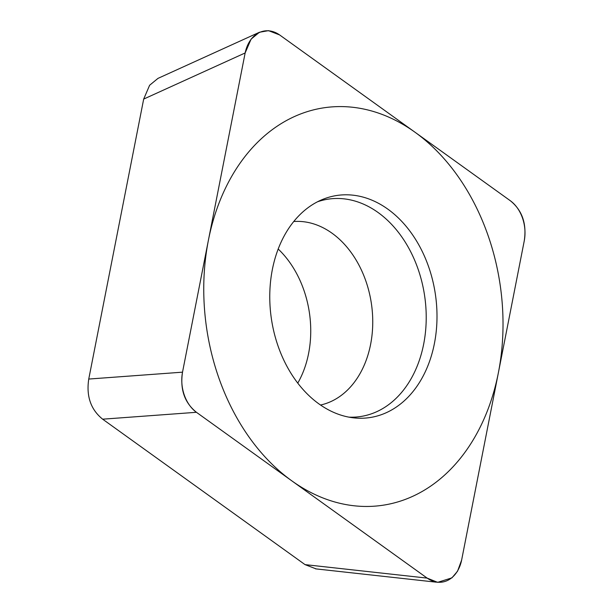 <?xml version="1.0" encoding="UTF-8"?>
<svg xmlns="http://www.w3.org/2000/svg" width="613" height="613" viewBox="0 0 613 613"><rect width="100%" height="100%" fill="white"/><g stroke="black" fill="none" stroke-linecap="round" stroke-linejoin="round"><path stroke-width="0.92" d="M279.612 34.933L268.509 30.65L259.445 32.259L251.092 39.125L245.146 52.956L182.521 372.168C179.923 389.324 184.551 402.703 196.428 412.296L427.161 578.113L437.659 582.35L451.942 577.852L457.551 571.193L461.627 560.09L524.253 240.878C526.851 223.722 522.215 210.343 510.345 200.75L279.612 34.933M374.068 201.102A112.271 82.908 -98.3 0 1 436.356 330.07A112.271 82.908 -98.3 0 1 353.456 417.836A112.271 82.908 -98.3 0 1 332.706 411.944A112.271 82.908 -98.3 0 1 269.965 304.508A112.271 82.908 -98.3 0 1 321.633 199.838A112.271 82.908 -98.3 0 1 374.068 201.102M316.124 568.902L305.029 564.619L102.655 419.185C90.785 409.591 86.149 396.22 88.747 379.056L143.68 99.084L149.626 85.253L157.978 78.38L259.445 32.259M278.187 249.024A92.854 68.564 -98.3 0 1 297.765 383.117M348.92 417.147A109.888 81.146 -98.3 0 0 425.836 327.947A109.888 81.146 -98.3 0 0 364.62 204.65A109.888 81.146 81.7 0 0 317.488 201.792M316.377 495.174A200.903 148.354 81.7 0 0 498.377 372.765A200.903 148.354 81.7 0 0 390.397 117.872A200.903 148.354 81.7 0 0 208.397 240.281A200.903 148.354 81.7 0 0 316.377 495.174M279.819 35.079A33.761 24.934 81.7 0 0 245.093 53.239L182.559 371.968A33.761 24.934 81.7 0 0 196.566 412.396L426.955 577.967A33.761 24.934 81.7 0 0 461.681 559.807L524.215 241.078A33.761 24.934 81.7 0 0 510.2 200.65L279.819 35.079M143.68 99.084L245.146 52.956M88.747 379.056L182.521 372.168M102.655 419.185L196.428 412.296M305.029 564.619L427.161 578.113M293.75 221.515A92.854 68.564 81.7 0 1 320.699 226.595A92.854 68.564 -98.3 0 1 372.75 322.009A92.854 68.564 -98.3 0 1 320.53 405.024M315.534 568.841L436.387 582.189"/></g></svg>
